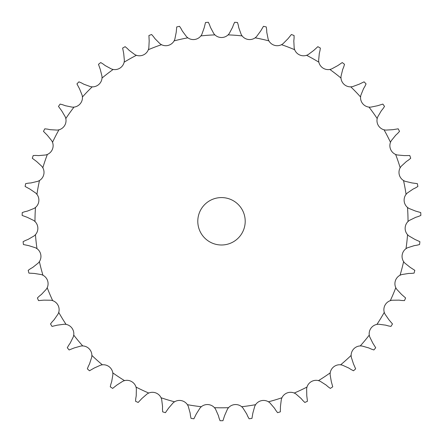 <?xml version="1.0" encoding="UTF-8"?>
<svg xmlns="http://www.w3.org/2000/svg" width="443" height="443" viewBox="0 0 443 443"><rect width="100%" height="100%" fill="white"/><g stroke="black" fill="none" stroke-linecap="round" stroke-linejoin="round"><path stroke-width="0.66" d="M182.311 30.988L186.553 36.741L187.843 37.832A9.569 9.569 0 0 0 200.878 35.911L201.798 34.499L204.201 27.765L205.508 22.493A199.433 199.433 0 0 1 208.376 22.283L209.517 24.747M209.428 24.492L210.525 27.566M210.436 27.311L213.797 33.624L214.91 34.886A9.569 9.569 0 0 0 228.09 34.886L229.203 33.624L232.564 27.311M238.799 27.765L241.202 34.499L242.122 35.911A9.569 9.569 0 0 0 255.157 37.832L256.447 36.741L260.689 30.988L263.458 26.314A199.433 199.433 0 0 1 266.265 26.94L266.647 29.631M266.791 32.35L268.192 39.361L268.895 40.889A9.569 9.569 0 0 0 281.51 44.688L282.944 43.796L287.978 38.724L291.4 34.499A199.433 199.433 0 0 1 294.086 35.529L294.074 38.248M293.814 40.955L294.18 48.099L294.656 49.716A9.569 9.569 0 0 0 306.584 55.303L308.129 54.633L313.854 50.347L317.852 46.67A199.433 199.433 0 0 1 320.361 48.077L319.951 50.762M319.303 53.404L318.622 60.525L318.855 62.192A9.569 9.569 0 0 0 329.847 69.462L331.469 69.025L337.76 65.614L342.251 62.557A199.433 199.433 0 0 1 344.527 64.318L343.729 66.915M342.705 69.435L340.994 76.379L340.983 78.062A9.569 9.569 0 0 0 350.795 86.856L352.467 86.656L359.184 84.203L364.074 81.833A199.433 199.433 0 0 1 366.068 83.904L364.905 86.357M363.52 88.7L360.823 95.323L360.563 96.989A9.569 9.569 0 0 0 368.991 107.112L370.675 107.162L377.674 105.711L382.857 104.077A199.433 199.433 0 0 1 384.53 106.414L383.023 108.673M381.312 110.794L377.68 116.952L377.181 118.558A9.569 9.569 0 0 0 384.042 129.805L385.703 130.098L392.841 129.683L398.202 128.819A199.433 199.433 0 0 1 399.52 131.377L397.698 133.393M395.699 135.237L391.202 140.802L390.477 142.319A9.569 9.569 0 0 0 395.632 154.446L397.227 154.978L404.354 155.604L409.786 155.532A199.433 199.433 0 0 1 410.711 158.256L408.618 159.984M406.369 161.518L401.114 166.369L400.173 167.764A9.569 9.569 0 0 0 403.507 180.511L405.013 181.27L411.968 182.926L417.35 183.646A199.433 199.433 0 0 1 417.876 186.475L415.545 187.882M413.103 189.072L407.195 193.104L406.065 194.35A9.569 9.569 0 0 0 407.505 207.446L408.883 208.415L415.523 211.067L420.745 212.562A199.433 199.433 0 0 1 420.85 215.442L418.342 216.489M415.75 217.314L409.321 220.442L408.02 221.511A9.569 9.569 0 0 0 407.538 234.679L408.756 235.837L414.941 239.43L419.892 241.668A199.433 199.433 0 0 1 419.576 244.53L416.946 245.2M414.26 245.638L407.444 247.798L405.998 248.667A9.569 9.569 0 0 0 403.606 261.619L404.642 262.948L410.24 267.4L414.809 270.335A199.433 199.433 0 0 1 414.083 273.121L411.381 273.403M408.656 273.447L401.602 274.588L400.046 275.236A9.569 9.569 0 0 0 395.793 287.706L396.629 289.168L401.513 294.39L405.605 297.962A199.433 199.433 0 0 1 404.481 300.609L401.768 300.498M399.071 300.138L391.922 300.243L390.289 300.659A9.569 9.569 0 0 0 384.264 312.376L384.878 313.943L388.954 319.818L392.481 323.949A199.433 199.433 0 0 1 390.981 326.408L388.312 325.898M385.698 325.156L378.61 324.215L376.932 324.387A9.569 9.569 0 0 0 369.268 335.102L369.645 336.746L372.823 343.153L375.714 347.749A199.433 199.433 0 0 1 373.87 349.964L371.306 349.073M368.825 347.954L361.948 345.994L360.264 345.922A9.569 9.569 0 0 0 351.122 355.408L351.255 357.086L353.464 363.886L355.657 368.858A199.433 199.433 0 0 1 353.514 370.774L351.1 369.523M348.813 368.055L342.295 365.115L340.639 364.799A9.569 9.569 0 0 0 330.212 372.851L330.101 374.529L331.298 381.578L332.737 386.817A199.433 199.433 0 0 1 330.34 388.406L328.136 386.811M326.081 385.028L320.062 381.168L318.473 380.615A9.569 9.569 0 0 0 306.982 387.06L306.628 388.71L306.789 395.859L307.453 401.247A199.433 199.433 0 0 1 304.845 402.471L302.901 400.577M301.129 398.512L295.736 393.816L294.241 393.035A9.569 9.569 0 0 0 281.936 397.742L281.344 399.32L280.458 406.414L280.336 411.846A199.433 199.433 0 0 1 277.578 412.677L275.928 410.517M274.477 408.213L269.82 402.787L268.458 401.795A9.569 9.569 0 0 0 255.6 404.664L254.786 406.137L252.875 413.026L251.962 418.38A199.433 199.433 0 0 1 249.116 418.801L247.798 416.426M246.696 413.939L242.88 407.887L241.679 406.713A9.569 9.569 0 0 0 228.538 407.671L227.519 409.011L224.623 415.551L222.94 420.717A199.433 199.433 0 0 1 220.06 420.717L219.102 418.175M218.377 415.551L215.481 409.011L214.462 407.671A9.569 9.569 0 0 0 201.321 406.713L200.12 407.887L196.304 413.939L193.884 418.801A199.433 199.433 0 0 1 191.038 418.38L190.462 415.728M190.125 413.026L188.214 406.137L187.4 404.664A9.569 9.569 0 0 0 174.542 401.795L173.18 402.787L168.523 408.213L165.422 412.677A199.433 199.433 0 0 1 162.664 411.846L162.481 409.133M162.542 406.414L161.656 399.32L161.064 397.742A9.569 9.569 0 0 0 148.759 393.035L147.264 393.816L141.871 398.512L138.155 402.471A199.433 199.433 0 0 1 135.547 401.247L135.757 398.539M136.211 395.859L136.372 388.71L136.018 387.06A9.569 9.569 0 0 0 124.527 380.615L122.938 381.168L116.919 385.028L112.66 388.406A199.433 199.433 0 0 1 110.263 386.817L110.866 384.17M111.702 381.578L112.899 374.529L112.788 372.851A9.569 9.569 0 0 0 102.361 364.799L100.705 365.115L94.187 368.055L89.486 370.774A199.433 199.433 0 0 1 87.343 368.858L88.329 366.322M89.536 363.886L91.745 357.086L91.878 355.408A9.569 9.569 0 0 0 82.736 345.922L81.052 345.994L74.175 347.954L69.13 349.964A199.433 199.433 0 0 1 67.286 347.749L68.632 345.385M70.177 343.153L73.355 336.746L73.732 335.102A9.569 9.569 0 0 0 66.068 324.387L64.39 324.215L57.302 325.156L52.019 326.408A199.433 199.433 0 0 1 50.519 323.949L52.191 321.806M54.046 319.818L58.122 313.943L58.736 312.376A9.569 9.569 0 0 0 52.711 300.659L51.078 300.243L43.929 300.138L38.519 300.609A199.433 199.433 0 0 1 37.395 297.962L39.361 296.085M41.487 294.39L46.371 289.168L47.207 287.706A9.569 9.569 0 0 0 42.954 275.236L41.398 274.588L34.344 273.447L28.917 273.121A199.433 199.433 0 0 1 28.191 270.335L30.406 268.768M32.76 267.4L38.358 262.948L39.394 261.619A9.569 9.569 0 0 0 37.002 248.667L35.556 247.798L28.74 245.638L23.424 244.53A199.433 199.433 0 0 1 23.108 241.668L25.533 240.438M28.059 239.43L34.244 235.837L35.462 234.679A9.569 9.569 0 0 0 34.98 221.511L33.679 220.442L27.25 217.314L22.15 215.442A199.433 199.433 0 0 1 22.255 212.562L24.83 211.699M27.477 211.067L34.117 208.415L35.495 207.446A9.569 9.569 0 0 0 36.935 194.35L35.805 193.104L29.897 189.072L25.124 186.475A199.433 199.433 0 0 1 25.65 183.646L28.324 183.169M31.032 182.926L37.987 181.27L39.493 180.511A9.569 9.569 0 0 0 42.827 167.764L41.886 166.369L36.631 161.518L32.289 158.256A199.433 199.433 0 0 1 33.214 155.532L35.933 155.449M38.646 155.604L45.773 154.978L47.368 154.446A9.569 9.569 0 0 0 52.523 142.319L51.798 140.802L47.301 135.237L43.48 131.377A199.433 199.433 0 0 1 44.798 128.819L47.495 129.129M50.159 129.683L57.297 130.098L58.958 129.805A9.569 9.569 0 0 0 65.819 118.558L65.32 116.952L61.688 110.794L58.47 106.414A199.433 199.433 0 0 1 60.143 104.077L62.768 104.775M65.326 105.711L72.325 107.162L74.009 107.112A9.569 9.569 0 0 0 82.437 96.989L82.177 95.323L79.48 88.7L76.932 83.904A199.433 199.433 0 0 1 78.926 81.833L81.423 82.907M83.816 84.203L90.533 86.656L92.205 86.856A9.569 9.569 0 0 0 102.017 78.062L102.006 76.379L100.295 69.435L98.473 64.318A199.433 199.433 0 0 1 100.749 62.557L103.064 63.986M105.24 65.614L111.531 69.025L113.153 69.462A9.569 9.569 0 0 0 124.145 62.192L124.378 60.525L123.697 53.404L122.639 48.077A199.433 199.433 0 0 1 125.147 46.67L127.23 48.42M129.146 50.347L134.871 54.633L136.416 55.303A9.569 9.569 0 0 0 148.344 49.716L148.82 48.099L149.186 40.955L148.914 35.529A199.433 199.433 0 0 1 151.6 34.499L153.405 36.536M155.022 38.724L160.056 43.796L161.49 44.688A9.569 9.569 0 0 0 174.105 40.889L174.808 39.361L176.209 32.35L176.735 26.94A199.433 199.433 0 0 1 179.542 26.314L181.032 28.59M245.206 221.284A23.706 23.706 0 0 0 209.644 200.757A23.706 23.706 0 0 0 209.644 241.817A23.706 23.706 0 0 0 245.206 221.284M233.483 24.747L234.624 22.283A199.433 199.433 0 0 1 237.492 22.493L238.262 25.101M233.572 24.492L232.475 27.566M238.207 24.836L238.849 28.031M180.905 28.346L182.438 31.231M266.636 29.36L266.802 32.621M153.245 36.315L155.183 38.94M294.097 37.976L293.792 41.227M127.041 48.226L129.339 50.541M320.018 50.502L319.237 53.669M102.848 63.825L105.462 65.78M343.834 66.666L342.6 69.689M81.185 82.775L84.054 84.331M365.043 86.125L363.382 88.938M62.513 104.681L65.581 105.805M383.189 108.463L381.141 111.005M47.229 129.074L50.424 129.738M397.897 133.21L395.499 135.425M35.662 155.432L38.918 155.62M408.839 159.829L406.148 161.673M28.053 183.192L31.303 182.904M415.794 187.76L412.859 189.194M24.57 211.765L27.743 211.006M418.602 216.411L415.49 217.397M25.279 240.538L28.308 239.325M30.174 268.901L32.998 267.262M417.212 245.162L413.989 245.682M39.145 296.251L41.697 294.218M411.652 273.403L408.385 273.447M52.003 322.006L54.234 319.625M402.034 300.531L398.8 300.105M68.477 345.612L70.332 342.926M388.572 325.976L385.432 325.079M88.207 366.566L89.658 363.642M371.55 349.184L368.576 347.844M110.783 384.424L111.791 381.323M351.332 369.667L348.58 367.911M135.713 398.811L136.261 395.588M328.341 386.988L325.876 384.851M162.476 409.41L162.548 406.142M303.078 400.782L300.952 398.307M190.496 415.994L190.091 412.76M276.072 410.744L274.333 407.986M219.174 418.436L218.305 415.29M247.903 416.675L246.585 413.69M214.91 34.886A186.52 186.52 0 0 0 200.878 35.911M242.122 35.911A186.52 186.52 0 0 0 228.09 34.886M268.895 40.889A186.52 186.52 0 0 0 255.157 37.832M294.656 49.716A186.52 186.52 0 0 0 281.51 44.688M318.855 62.192A186.52 186.52 0 0 0 306.584 55.303M340.983 78.062A186.52 186.52 0 0 0 329.847 69.462M360.563 96.989A186.52 186.52 0 0 0 350.795 86.856M377.181 118.558A186.52 186.52 0 0 0 368.991 107.112M390.477 142.319A186.52 186.52 0 0 0 384.042 129.805M400.173 167.764A186.52 186.52 0 0 0 395.632 154.446M406.065 194.35A186.52 186.52 0 0 0 403.507 180.511M408.02 221.511A186.52 186.52 0 0 0 407.505 207.446M405.998 248.667A186.52 186.52 0 0 0 407.538 234.679M400.046 275.236A186.52 186.52 0 0 0 403.606 261.619M390.289 300.659A186.52 186.52 0 0 0 395.793 287.706M376.932 324.387A186.52 186.52 0 0 0 384.264 312.376M360.264 345.922A186.52 186.52 0 0 0 369.268 335.102M340.639 364.799A186.52 186.52 0 0 0 351.122 355.408M318.473 380.615A186.52 186.52 0 0 0 330.212 372.851M294.241 393.035A186.52 186.52 0 0 0 306.982 387.06M268.458 401.795A186.52 186.52 0 0 0 281.936 397.742M241.679 406.713A186.52 186.52 0 0 0 255.6 404.664M214.462 407.671A186.52 186.52 0 0 0 228.538 407.671M187.4 404.664A186.52 186.52 0 0 0 201.321 406.713M161.064 397.742A186.52 186.52 0 0 0 174.542 401.795M136.018 387.06A186.52 186.52 0 0 0 148.759 393.035M112.788 372.851A186.52 186.52 0 0 0 124.527 380.615M91.878 355.408A186.52 186.52 0 0 0 102.361 364.799M73.732 335.102A186.52 186.52 0 0 0 82.736 345.922M58.736 312.376A186.52 186.52 0 0 0 66.068 324.387M47.207 287.706A186.52 186.52 0 0 0 52.711 300.659M39.394 261.619A186.52 186.52 0 0 0 42.954 275.236M35.462 234.679A186.52 186.52 0 0 0 37.002 248.667M35.495 207.446A186.52 186.52 0 0 0 34.98 221.511M39.493 180.511A186.52 186.52 0 0 0 36.935 194.35M47.368 154.446A186.52 186.52 0 0 0 42.827 167.764M58.958 129.805A186.52 186.52 0 0 0 52.523 142.319M74.009 107.112A186.52 186.52 0 0 0 65.819 118.558M92.205 86.856A186.52 186.52 0 0 0 82.437 96.989M113.153 69.462A186.52 186.52 0 0 0 102.017 78.062M136.416 55.303A186.52 186.52 0 0 0 124.145 62.192M161.49 44.688A186.52 186.52 0 0 0 148.344 49.716M187.843 37.832A186.52 186.52 0 0 0 174.105 40.889"/></g></svg>
